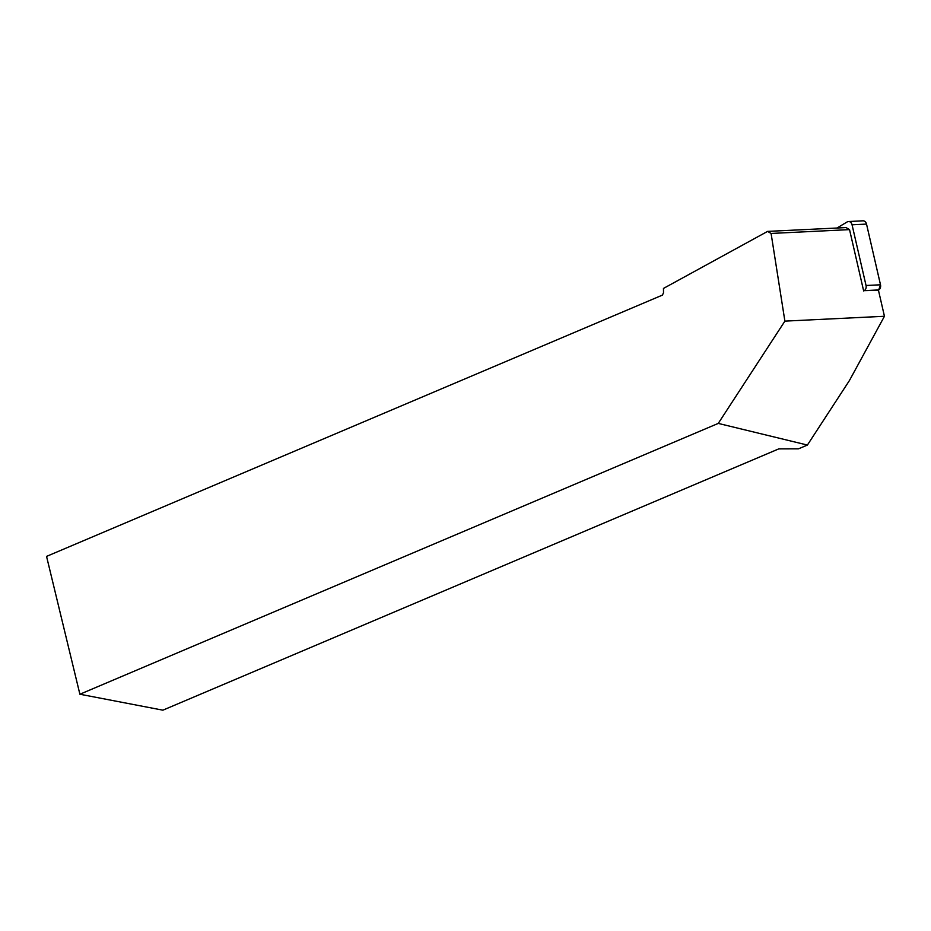 <?xml version="1.0" encoding="UTF-8"?>
<svg xmlns="http://www.w3.org/2000/svg" width="931" height="931" viewBox="0 0 931 931"><rect width="100%" height="100%" fill="white"/><g stroke="black" fill="none" stroke-linecap="round" stroke-linejoin="round"><path stroke-width="1.4" d="M884.45 316.272L849.409 380.57L807.398 445.053L718.255 423.407L784.891 321.125L884.45 316.272L878.457 290.263L864.247 290.647A4.422 3.491 -92.8 0 0 866.039 285.491L852.063 224.802A4.422 3.491 -92.8 0 0 848.502 221.531A4.422 3.491 -92.8 0 0 847.163 221.939L836.969 228.025M848.502 221.531L862.956 220.822A4.422 3.491 87.2 0 1 866.528 224.092L880.505 284.793A4.422 3.491 87.2 0 1 878.701 289.937L880.493 284.781L866.528 224.092L852.063 224.802M718.255 423.407L79.891 694.235L162.878 710.178L778.782 448.882L798.507 448.823L807.398 445.053M79.891 694.235L46.55 556.389L662.453 295.092L663.512 292.73L663.454 288.435L767.586 231.4L771.089 233.448L784.891 321.125M863.665 290.984L849.538 229.62L771.089 233.448M767.586 231.4L846.035 227.583L849.538 229.62M866.039 285.491L880.505 284.793M878.701 289.937L864.247 290.647"/></g></svg>
